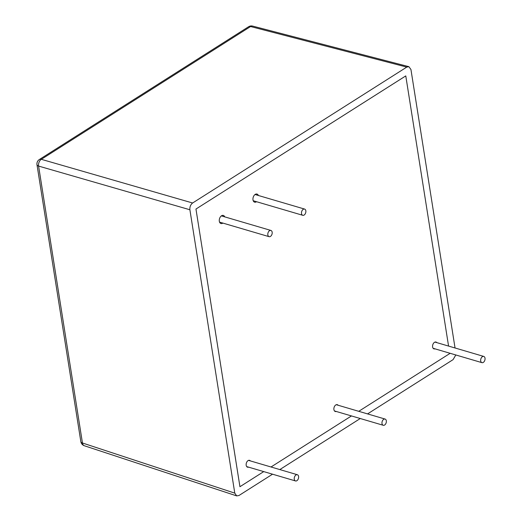 <?xml version="1.0" encoding="UTF-8"?>
<svg xmlns="http://www.w3.org/2000/svg" width="522" height="522" viewBox="0 0 522 522"><rect width="100%" height="100%" fill="white"/><g stroke="black" fill="none" stroke-linecap="round" stroke-linejoin="round"><path stroke-width="0.78" d="M480.697 360.911A3.243 2.095 -73.6 0 1 481.48 357.609A3.243 2.095 -73.6 0 1 483.77 356.428A3.243 2.095 -73.6 0 1 485.016 358.17A3.243 2.095 -73.6 0 1 484.233 361.472A3.243 2.095 -73.6 0 1 481.943 362.653A3.243 2.095 -73.6 0 1 480.697 360.911M382 423.538A3.243 2.095 -73.6 0 1 382.783 420.236A3.243 2.095 -73.6 0 1 385.073 419.055A3.243 2.095 -73.6 0 1 386.319 420.797A3.243 2.095 -73.6 0 1 385.536 424.099A3.243 2.095 -73.6 0 1 383.246 425.28A3.243 2.095 -73.6 0 1 382 423.538M301.514 213.557A3.243 2.095 -73.6 0 1 302.297 210.255A3.243 2.095 -73.6 0 1 304.587 209.074A3.243 2.095 -73.6 0 1 305.833 210.816A3.243 2.095 -73.6 0 1 305.05 214.118A3.243 2.095 -73.6 0 1 302.76 215.299A3.243 2.095 -73.6 0 1 301.514 213.557M294.271 479.209A3.243 2.095 -73.6 0 1 295.054 475.907A3.243 2.095 -73.6 0 1 297.344 474.726A3.243 2.095 -73.6 0 1 298.591 476.469A3.243 2.095 -73.6 0 1 297.808 479.77A3.243 2.095 -73.6 0 1 295.517 480.951A3.243 2.095 -73.6 0 1 294.271 479.209M192.618 202.993L406.762 67.103L250.58 26.537L41.323 159.321L192.618 202.993C190.582 204.604 189.675 206.856 189.891 209.753L38.595 166.081L82.45 442.995L234.776 493.133L189.891 209.753M252.674 26.1A5.194 5.194 0 0 0 248.589 26.739A5.194 3.197 -122.4 0 1 250.58 26.537A5.194 3.328 -75.4 0 1 252.674 26.1L408.883 66.679L410.938 69.485L455.047 347.985M455.81 354.967L453.096 359.625L367.553 413.907M360.271 418.527L279.825 469.572M272.543 474.198L238.952 495.508L236.694 495.9L234.776 493.133M449.755 353.564L358.751 411.316L449.755 353.564L449.696 353.172L449.755 353.564M351.463 415.936L271.022 466.988L351.469 415.936M263.734 471.607L239.937 486.713L195.959 209.048L405.777 75.905L448.568 346.079L405.777 75.899L195.959 209.048L239.931 486.713L263.74 471.607M408.883 66.679L406.762 67.103M267.838 234.926A3.243 2.095 -73.6 0 1 268.621 231.624A3.243 2.095 -73.6 0 1 270.911 230.443A3.243 2.095 -73.6 0 1 272.158 232.186A3.243 2.095 -73.6 0 1 271.375 235.487A3.243 2.095 -73.6 0 1 269.084 236.668A3.243 2.095 -73.6 0 1 267.838 234.926M258.383 195.489A4.215 2.721 106.4 0 0 257.215 194.145A4.215 2.721 106.4 0 0 254.11 195.456A4.215 2.721 106.4 0 0 252.994 199.893A4.215 2.721 106.4 0 0 254.847 202.21A4.215 2.721 106.4 0 0 256.55 201.714M224.708 216.858A4.215 2.721 106.4 0 0 223.54 215.514A4.215 2.721 106.4 0 0 220.434 216.826A4.215 2.721 106.4 0 0 219.318 221.263A4.215 2.721 106.4 0 0 221.171 223.579A4.215 2.721 106.4 0 0 222.874 223.083M436.816 342.621A3.569 2.303 106.4 0 0 436.177 342.112A3.569 2.303 106.4 0 0 433.554 343.222A3.569 2.303 106.4 0 0 432.607 346.973A3.569 2.303 106.4 0 0 434.173 348.931A3.569 2.303 106.4 0 0 434.983 348.846M338.119 405.248A3.569 2.303 106.4 0 0 337.486 404.739A3.569 2.303 106.4 0 0 334.856 405.848A3.569 2.303 106.4 0 0 333.91 409.6A3.569 2.303 106.4 0 0 335.476 411.558A3.569 2.303 106.4 0 0 336.292 411.473M250.39 460.919A3.569 2.303 106.4 0 0 249.757 460.411A3.569 2.303 106.4 0 0 247.128 461.52A3.569 2.303 106.4 0 0 246.182 465.272A3.569 2.303 106.4 0 0 247.748 467.229A3.569 2.303 106.4 0 0 248.563 467.144M39.333 159.53A5.194 5.194 0 0 0 36.984 164.724A5.194 2.349 171 0 0 38.595 166.081A5.194 3.445 -73.9 0 1 41.323 159.321A5.194 3.197 -122.4 0 0 39.333 159.53L248.589 26.739M80.845 441.638A5.194 5.194 0 0 0 84.349 445.755A5.194 3.36 108.2 0 1 82.45 442.995A5.194 2.349 171 0 1 80.845 441.638L36.984 164.724M434.976 342.08L483.77 356.428M433.149 348.304L481.943 362.653M336.279 404.707L385.073 419.055M334.452 410.938L383.246 425.28M255.049 194.51L304.587 209.074M253.216 200.735L302.76 215.299M248.55 460.378L297.344 474.726M246.723 466.603L295.517 480.951M84.349 445.755L236.694 495.9M221.374 215.88L270.911 230.443M219.54 222.104L269.084 236.668"/></g></svg>
